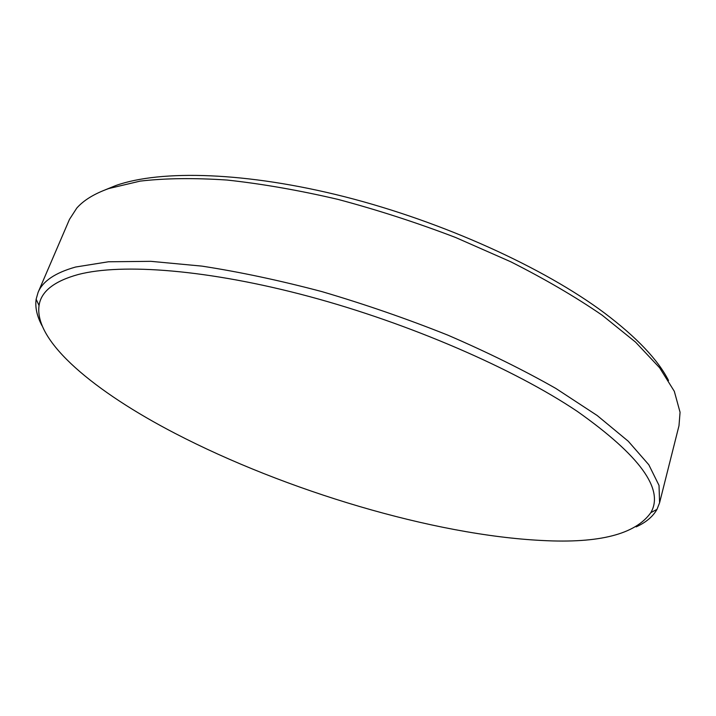 <?xml version="1.0" encoding="UTF-8"?>
<svg xmlns="http://www.w3.org/2000/svg" width="716" height="716" viewBox="0 0 716 716"><rect width="100%" height="100%" fill="white"/><g stroke="black" fill="none" stroke-linecap="round" stroke-linejoin="round"><path stroke-width="1.07" d="M105.252 189.838L115.885 185.507C160.706 169.567 246.528 171.822 344.888 196.802C443.177 221.808 543.927 267.73 604.608 313.107C636.775 337.442 658.085 359.897 668.529 380.5M659.588 502.757L678.992 425.716L680.066 412.273L674.311 391.312L659.588 367.729L635.522 342.096L602.183 315.219C575.575 296.952 545.091 279.142 510.741 261.77L455.653 237.506C416.837 222.667 377.601 209.958 337.934 199.379C298.832 190.259 261.877 183.815 227.079 180.047C194.17 177.845 165.181 178.203 140.121 181.121L108.814 188.532C94.414 193.669 83.736 200.185 76.782 208.079L69.47 219.4L38.091 292.397C42.665 281.218 55.177 272.76 75.627 267.023L108.429 261.779L150.843 261.331L201.858 266.11C239.609 271.919 279.652 280.43 321.994 291.636C364.82 304.246 406.804 318.763 447.939 335.186C487.641 352.344 523.611 370.1 555.849 388.448L597.153 415.495L628.272 441.244L648.812 464.765L659.024 485.412L659.588 502.757L657.002 509.353C652.92 516.585 645.966 522.429 636.13 526.887M542.424 540.508C599.382 543.516 635.513 534.226 650.835 512.638C664.367 489.35 639.871 455.609 577.347 411.414C513.954 368.847 409.713 323.48 309.151 296.487C208.517 269.502 122.051 263.041 78.187 274.523C54.058 281.191 41.009 291.537 39.049 305.553C33.849 341.908 95.676 392.234 175.089 433.395C285.675 490.773 433.789 535.201 542.424 540.508M42.074 325.807C36.972 316.293 34.995 307.433 36.14 299.207L38.091 292.397M650.835 512.638L657.002 509.353M39.049 305.553L36.14 299.207"/></g></svg>
